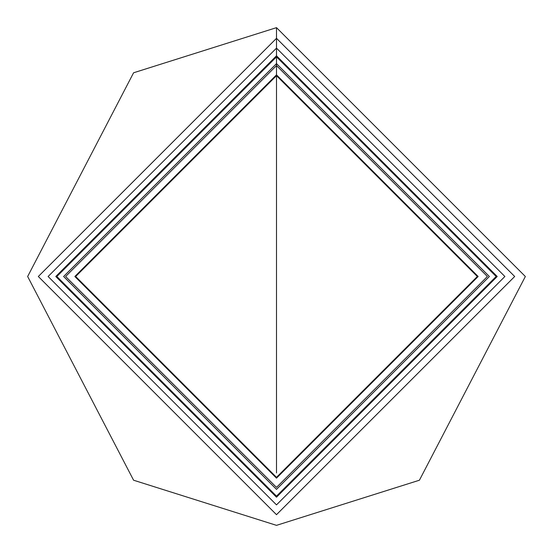 <?xml version="1.0" encoding="UTF-8"?>
<svg xmlns="http://www.w3.org/2000/svg" width="553" height="553" viewBox="0 0 553 553"><rect width="100%" height="100%" fill="white"/><g stroke="black" fill="none" stroke-linecap="round" stroke-linejoin="round"><path stroke-width="0.83" d="M276.5 75.671L477.329 276.5L276.5 477.329L75.671 276.5L276.5 75.671L75.671 276.5L276.5 477.329L477.329 276.5L276.5 75.671L276.5 472.939L276.5 63.623L63.623 276.5L276.5 489.377L489.377 276.5L276.5 63.623L276.5 75.671M276.5 48.118L48.118 276.5L276.5 504.875L504.882 276.5L276.5 48.118M276.5 56.855L496.145 276.5L276.5 496.138L56.855 276.5L276.5 56.855M276.5 65.593L65.6 276.5L276.5 487.4L487.4 276.5L276.5 65.593M276.5 74.849L74.849 276.5L276.5 478.151L478.151 276.5L276.5 74.849M276.5 86.89L276.5 466.11L276.5 86.89M276.5 63.623L489.377 276.5L276.5 489.377L63.623 276.5L276.5 63.623L63.623 276.5L276.5 489.377L489.377 276.5L276.5 63.623L276.5 55.791L55.791 276.5L276.5 497.209L497.209 276.5L276.5 55.791L276.5 63.623M276.5 55.791L497.209 276.5L276.5 497.209L55.791 276.5L276.5 55.791L276.5 38.316L38.316 276.5L276.5 514.684L514.684 276.5L276.5 38.316L276.5 55.791M276.5 38.316L514.684 276.5L276.5 514.684L38.316 276.5L276.5 38.316L276.5 27.65L276.5 38.316M477.439 276.5L276.5 75.561L75.561 276.5L276.5 477.439L477.439 276.5L276.5 477.439L75.561 276.5L276.5 75.561L477.439 276.5L276.5 75.561L75.561 276.5L276.5 477.439L477.439 276.5M276.5 27.65L133.584 72.782L27.65 276.5L133.584 480.218L276.5 525.35L419.416 480.218L525.35 276.5L276.5 27.65"/></g></svg>
